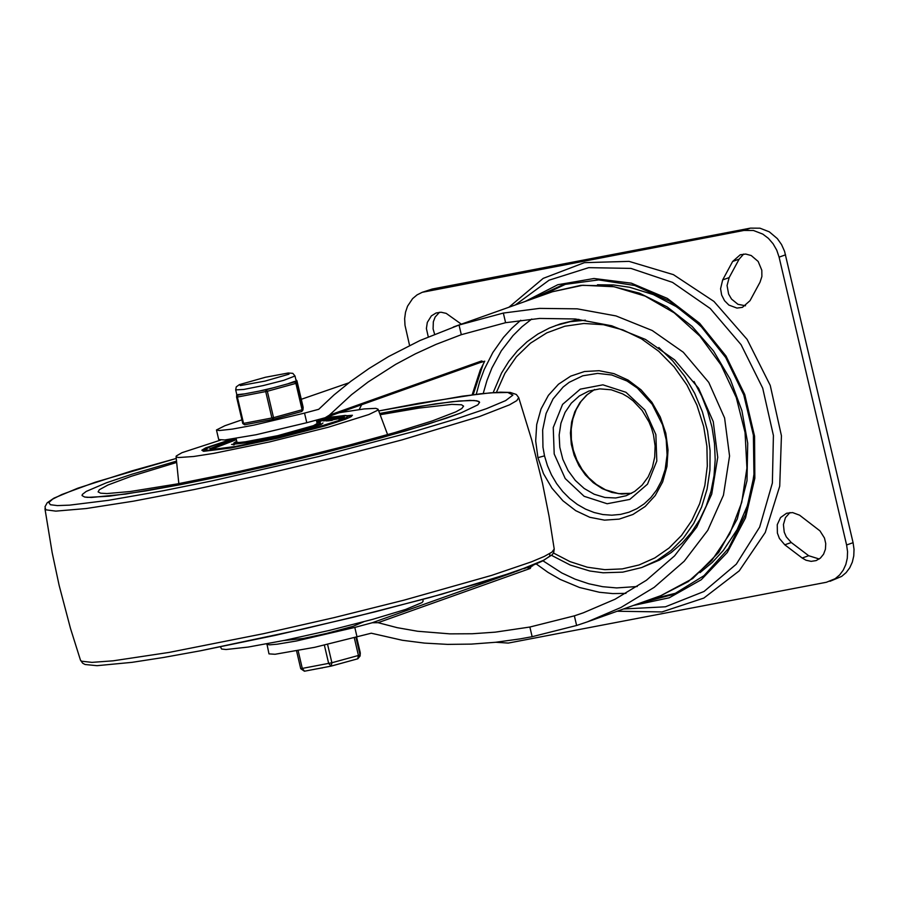 <?xml version="1.0" encoding="UTF-8"?>
<svg xmlns="http://www.w3.org/2000/svg" width="899" height="899" viewBox="0 0 899 899"><rect width="100%" height="100%" fill="white"/><g stroke="black" fill="none" stroke-linecap="round" stroke-linejoin="round"><path stroke-width="1.35" d="M439.487 312.268L435.161 317.021L433.329 321.786L433.093 328.91L434.599 334.192M461.344 324.168L446.196 313.369L441.083 312.234L436.094 312.987L431.385 315.875L427.306 322.415L426.396 328.54L428.272 336.855M789.951 512.542L785.445 517.622L783.422 524.578L784.231 532.163L786.299 536.883L791.277 542.513L808.684 555.717L819.214 559.009M802.2 558.032L806.01 560.223L811.134 561.358L816.135 560.594L820.371 558.122L823.585 554.177L825.428 549.177L825.743 543.614L824.484 538.04L819.955 530.871L799.571 515.183L792.592 512.576L786.558 513.262L780.557 517.543L777.253 524.679L777.388 533.073L779.399 538.434L784.793 544.816L802.2 558.032L808.684 555.717M743.653 254.057L739.135 259.159L729.145 277.611L727.066 285.556L728.617 294.074L731.528 299.075L737.955 304.312L745.507 305.772M760.015 282.219L761.88 276.532L761.813 270.251L758.16 261.452L751.216 255.53L745.698 254.046L740.259 254.777L732.651 261.463L722.672 279.915L720.582 288.714L721.639 294.996L724.527 300.682L728.887 305.076L736.978 308.087L742.428 307.357L750.024 300.671L760.015 282.219M617.164 611.241L661.99 611.927L703.85 598.071L739.248 570.843L765.263 532.478L779.725 486.168L781.433 435.757L770.252 385.435L747.103 339.373L713.918 301.401L673.43 274.656L629.03 261.373L584.384 262.654L543.198 278.375L508.89 307.256M829.991 581.293L841.633 576.405L846.116 572.618L849.735 567.808L852.319 562.156L853.769 555.908L854.028 549.323L853.084 542.681L784.557 251.282L781.546 244.562L777.343 238.617L769.297 231.818L759.958 228.189L750.407 228.132L432.262 289.029L422.249 292.299L743.923 230.447L753.486 230.492L762.813 234.122L768.387 238.347L773.095 243.775L776.736 250.147L779.096 257.136L846.6 544.985L847.555 551.626L847.296 558.212L845.835 564.46L843.251 570.112L839.644 574.933L835.16 578.709L826.428 582.26L508.283 643.077L495.709 642.257M409.573 345.441L405 325.292L404.651 318.639L405.516 312.189L407.539 306.199L412.585 298.648L417.08 294.872L422.249 292.299M493.191 392.56L501.518 373.085L508.812 361.376L517.375 350.88L527.095 341.732L537.827 334.08L549.424 328.023L560.347 323.887L578.877 319.359M694.028 381.502L701.681 396.054L707.704 411.416L712.008 427.328L714.514 443.533L715.188 459.76L714.02 475.74L711.019 491.214L706.243 505.912L699.759 519.611L691.691 532.073L682.172 543.086L671.339 552.48L659.394 560.099L641.661 567.55L622.749 572.146L603.072 572.787L589.834 571L570.269 565.055L551.593 555.391M555.492 325.618L570.18 321.696L585.406 320.19M658.832 347.52L672.688 360.87L684.746 376.288L694.725 393.402L702.389 411.809L707.558 431.048L710.086 450.657L709.929 470.166L707.086 489.112L701.625 507.036L693.68 523.499L683.431 538.108L671.148 550.503L657.113 560.403L641.661 567.55M496.428 392.346L504.867 373.411L516.341 356.847L530.466 343.182L546.806 332.866L564.808 326.225L583.912 323.483L603.476 324.719L622.895 329.899L641.515 338.856L658.753 351.295L674.048 366.826L686.892 384.929L696.882 405.033L703.681 426.486L706.906 446.297L707.299 466.12L704.85 485.438L699.647 503.743L691.792 520.555L681.521 535.444L669.081 548.008L654.809 557.942L639.065 564.965L622.277 568.91L604.858 569.663L587.283 567.202L570 561.617L553.458 553.02M537.928 457.647L543.468 473.627L551.986 488.213L562.931 500.788L575.72 510.666L589.766 517.285L604.499 520.139L619.141 519.128L632.93 514.486L645.19 506.485L655.259 495.506L662.653 481.943L666.968 466.446L668.036 449.916L665.799 433.183L660.293 417.046L651.932 402.325L641.009 389.795L628.143 380.108L613.938 373.636L599.127 370.703L584.474 371.523L570.719 376.13L558.493 384.221L548.39 395.358L541.029 408.989L536.714 424.485L535.68 440.959L537.928 457.647L544.513 455.86L542.962 447.208L542.659 429.924L546.098 413.484L553.076 398.875L563.145 387.019L569.191 382.322L582.754 375.804L597.666 373.388L611.803 374.995L626.985 380.996L637.335 388.042L652.18 404.247L662.563 424.89L666.215 439.813L667.092 454.916L665.17 469.469L661.259 481.325L656.596 490.079L650.842 497.619L644.145 503.878L636.84 508.699L628.918 512.228L620.501 514.408L611.769 515.194L602.926 514.554L594.115 512.509L585.53 509.115L577.327 504.429L569.663 498.518L562.729 491.551L556.627 483.628L551.492 474.919L547.435 465.615L544.513 455.86M623.535 608.971L665.451 606.791L704.041 591.463L736.281 564.19L759.666 527.084L772.376 483.033L773.41 435.487L762.7 388.132L741.068 344.665L710.199 308.469L672.508 282.376L630.941 268.408L588.71 267.655L549.12 280.173L515.262 304.986M639.369 603.319L673.666 594.351L704.007 575.675L728.471 548.491L745.485 514.52L753.969 475.942L753.384 435.183L743.765 394.875L725.729 357.555L700.422 325.607L669.463 301.075L634.806 285.511L598.667 279.904L563.347 284.623L531.095 299.345M633.413 605.443L669.283 597.779L701.276 579.72L727.28 552.492L745.529 517.903L754.834 478.257L754.564 436.195L744.743 394.526L726.01 356.026L699.636 323.258L667.361 298.423L631.345 283.163L593.992 278.499L557.785 284.736L525.151 301.468M361.634 404.752L359.195 409.539M472.155 394.796L480.235 370.073L484.752 361.162L483.28 361.69L481.572 360.96L329.382 415.136L351.487 394.728L368.141 381.974L395.627 364.387L415.394 353.835L436.105 344.351L461.311 334.686L505.598 322.696L539.535 318.437L575.36 318.988L611.713 325.786L645.516 339.462L674.655 359.892L698.534 388.222L713.255 421.62L717.728 457.355L711.727 494.124L696.781 527.039L674.576 555.852L646.392 580.282L615.051 599.24L583.26 612.837L574.36 615.849L529.871 627.03L495.147 632.166L472.278 633.75L449.871 633.862L417.597 631.255L397.246 627.682L378.063 622.681L530.23 568.46L531.275 566.359L532.759 565.831L530.14 566.336M483.28 361.69L479.403 362.825M329.382 415.136L325.202 417.709L306.784 422.699L304.525 413.102L253.855 425.137L232.414 429.093L219.289 430.542L216.468 429.969L224.795 425.766L241.91 419.844M216.468 429.969L218.715 439.566L224.795 439.959L256.103 434.734L306.784 422.699M480.235 370.073L481.268 369.927L483.156 364.331M304.525 413.102L318.74 409.292L333.934 394.998L350.734 381.378L368.983 368.534L388.537 356.577L419.945 340.53L459.041 325.033L503.339 313.066L539.524 308.391L577.259 308.84L616.006 315.931L652.225 330.506L683.285 352.228L708.76 382.378L724.594 417.979L729.561 456.007L723.437 495.237L707.771 530.331L684.184 561.246L654.157 587.373L620.995 607.466L587.238 621.906L576.619 625.479L532.141 636.694L519.892 638.931L495.45 642.291L471.267 644.111L447.545 644.381L424.508 643.1L402.37 640.279L371.265 633.211L314.695 647.314L275.072 654.27L268.981 653.876L266.913 643.819M348.778 382.862L301.277 399.302M530.23 568.46L526.96 567.606L531.275 566.359M357.049 637.02L354.802 627.423L372.22 622.749L378.063 622.681M354.802 627.423L296.288 641.021L277.229 644.19L269.554 644.853L266.733 644.28M180.294 484.707L265.643 466.716L325.382 452.444L381.075 437.858L427.666 424.283L460.917 412.944L477.83 404.865L479.605 402.303L476.964 400.819L470.053 400.381L452.017 401.707L415.158 407.045L379.659 413.473L435.273 403.887L459.018 401.01L474.043 400.471L478.83 401.426L479.605 402.303L477.83 404.865L460.917 412.944L446.174 418.26L405.797 430.868L354.06 445.106L295.681 459.704L235.943 473.312L180.294 484.707L125.59 494.079L91.428 497.473L84.641 497.035L82.045 495.551L84.641 497.035L87.518 497.383L109.139 496.203L145.357 491L180.294 484.707M176.53 461.108L131.748 474.279L106.475 482.763L86.203 491.438L82.348 494.428L82.045 495.551L82.348 494.428L86.203 491.438L106.475 482.763L131.748 474.279L176.53 461.108M326.191 417.361L352.419 415.259L350.801 416.844L345.486 419.226L325.011 425.924L278.297 438.06L231.054 447.96L203.893 451.298L201.826 450.219L205.613 447.893L232.212 439.06M380.142 414.731L418.889 408.101L451.736 404.381L461.524 404.775L463.592 406.134L461.794 408.528L455.894 411.843L432.385 420.889L395.212 432.464L347.699 445.533L294.153 458.906L239.415 471.379L177.193 483.932L130.422 491.495L106.947 493.562L100.621 493.18L98.103 491.877L99.34 489.73L107.914 485.033L131.232 476.301L176.665 462.446M339.316 412.697L364.275 408.921L375.782 408.348L378.052 409.18L377.277 410.461L368.871 414.529L328.393 427.205L269.554 441.926L213.737 453.366L193.588 456.501L178.699 457.535L176.406 457.018L176.271 456.007L181.991 452.68L220.525 440.117M422.912 599.397L423.092 601.229L422.069 602.555L405.741 609.41L372.636 619.355L329.394 630.401L284.68 640.346L248.225 647.055L226.065 649.516L221.57 649.022L220.469 646.875M236.74 441.218L233.796 443.083L255.192 440.724L280.308 435.273L313.077 426.25L319.977 423.339L320.359 422.777L316.897 422.418M236.134 438.645L209.748 448.725L212.928 449.376L234.92 446.545L271.936 438.948L311.032 429.183L338.069 420.743L344.407 417.136L319.639 419.249M231.571 444.443L254.159 441.96L280.679 436.206L311.009 428.07L321.1 424.429L322.955 423.013M321.606 424.171L320.685 424.182M234.122 444.488L233.302 444.881M341.856 419.136L342.193 418.507L316.527 420.856M236.37 439.656L212.344 448.961L212.917 449.376M343.755 418.046L316.493 420.721M236.336 439.521L210.726 449.242M343.148 418.44L342.07 418.305M212.366 448.736L211.445 449.331M344.238 417.597L316.482 420.642M236.325 439.442L210.096 449.062M336.383 418.844L328.157 420.811L336.237 418.968M336.316 419.294L335.687 419.125M335.282 419.361L332.372 419.889M332.45 420.204L331.798 420.091M331.866 420.406L328.157 420.811M333.439 418.979L330.09 419.721L333.45 419.035M331.866 419.9L330.899 419.766L333.81 418.732L325.831 420.766L330.899 419.766M330.978 420.08L330.124 419.912M330.203 420.226L329.63 420.395M328 420.901L327.169 420.754M327.079 420.833L326.27 420.957M329.618 419.35L323.438 420.934L329.652 419.496M323.494 420.934L325.753 420.631M323.46 420.923L325.281 420.249L322.719 420.676M321.269 420.844L324.899 419.676L321.269 420.844M321.763 420.777L320.449 421.08M320.527 421.395L318.954 421.474M324.606 420.114L322.415 420.687M316.706 421.609L320.718 420.327L316.617 421.26M318.358 421.485L316.774 421.923M319.089 420.811L316.684 421.53M317.718 421.238L319.055 420.687M316.639 421.35L317.673 421.047M363.657 621.782L353.195 626.288L326.595 633.424L303.334 638.47L283.5 640.582M236.089 438.454L236.999 442.33L241.247 442.589L277.724 435.655L313.47 425.643L317.156 423.53L316.358 420.125M324.056 667.474L328.978 666.53M321.112 668.036L322.336 667.968M316.347 668.946L321.033 668.092M330.776 666.17L304.559 671.193L302.322 668.541L298.131 650.696M357.836 658.776L360.128 655.933L360.061 654.888L355.937 637.324M324.37 645.156L328.674 663.507L331.169 666.103L331.888 662.754L327.584 644.414M272.981 419.372L244.697 424.789L243.573 423.463L237.381 397.066L267.34 391.267L266.171 389.761L237.819 395.178L237.875 394.594L236.853 394.841L235.695 389.908L243.809 389.447L263.238 385.57L283.769 380.322L295.007 375.996L296.164 380.929L294.737 381.929L266.171 389.761L265.733 391.649L271.925 418.035L273.172 419.339L273.532 417.664L267.34 391.267L296.715 383.154L296.928 380.738L295.85 379.558L296.928 380.738L303.12 407.123L302.907 409.539L296.715 383.154L294.737 381.929L295.906 383.435L302.098 409.832L301.738 411.506L273.229 419.316M236.752 394.414L236.594 397.156L237.381 397.066L237.819 395.178L236.594 397.156L242.786 423.553L244.629 424.8M301.794 411.484L302.907 409.539L273.532 417.664L242.786 423.553L244.697 424.789L273.172 419.339L301.738 411.506L302.941 410.068L303.154 407.652M287.725 383.851L294.793 381.333M237.875 394.594L244.786 393.852M259.204 391.087L273.184 387.829M791.277 542.513L784.793 544.816M739.135 259.159L732.651 261.463M729.145 277.611L722.672 279.915M649.067 599.869L676.891 592.913M566.752 283.691L540.805 295.895M597.475 284.781L613.511 284.949L629.615 287.253L653.393 294.625L676.07 306.503L690.241 316.74L703.4 328.663M754.34 471.683L751.676 489.247L747.181 506.137L737.101 529.668L723.347 550.424L712.323 562.381L700.006 572.652M750.407 228.132L743.923 230.447M779.096 257.136L785.569 254.822M425.778 291.332L432.262 289.029M853.084 542.681L846.6 544.985M594.599 389.503L586.541 395.155L579.844 402.685L574.809 411.753L571.618 422.002L570.438 432.981L571.292 444.23L574.169 455.276L578.922 465.648L585.373 474.908L593.228 482.673L602.173 488.595L611.814 492.438L621.76 494.034L631.57 493.326M626.109 495.754L615.703 497.979L604.892 497.473L594.205 494.248L584.193 488.483L575.338 480.448L568.089 470.57L562.83 459.322L559.796 447.275L559.156 435.026L560.942 423.215L565.055 412.405L571.303 403.157L579.361 395.931L588.823 391.076L599.813 388.862L611.298 389.795L622.625 393.863L628.008 397.021L633.11 400.875L642.1 410.438L649.033 421.991L651.595 428.295L653.483 434.824L655.101 445.96L654.719 456.984L652.382 467.424L648.134 476.942L642.133 485.1L634.683 491.461L626.109 495.754M655.865 434.565L644.853 410.023L625.951 392.279L602.903 384.828L580.282 389.155L562.56 404.404L553.245 427.553L554.2 454.006L565.213 478.538L584.114 496.293L607.151 503.743L629.783 499.417L647.505 484.168L656.809 461.018L655.865 434.565M473.189 394.661L481.268 369.927M660.821 595.677L692.747 578.518L718.795 552.346L737.27 518.981L747.002 480.695L747.721 443.229L741.9 410.629L730.336 379.445L713.514 350.981L692.151 326.449L667.103 306.885L639.425 293.141L610.264 285.837L580.878 285.343L552.559 291.714L582.754 285.264L614.141 286.747L645.156 296.108L674.25 312.863L699.95 336.181L720.976 364.882L736.27 397.538L745.057 432.509L746.923 468.042L741.742 502.361L729.797 533.736L711.682 560.594L688.297 581.586L660.821 595.677L587.238 621.906M479.47 362.803L481.572 360.96M505.598 322.696L503.339 313.066M574.36 615.849L576.619 625.479M536.164 563.887L547.918 572.315L560.246 579.428L579.529 587.496L599.397 592.272L612.725 593.587L625.962 593.374M520.735 320.246L511.745 328.315L503.519 337.35L492.809 352.565L484.19 369.523L479.695 381.637L476.256 394.279M637.245 586.519L616.635 587.924L602.701 586.699L588.823 583.788L575.146 579.192L561.864 572.989L542.974 560.807M483.224 393.47L486.977 380.446L491.888 368.028L501.316 350.801L513.026 335.597L521.982 326.742L531.747 319.021M526.96 567.606L523.746 568.752M514.273 572.135L372.22 622.749M529.871 627.03L532.141 636.694M461.311 334.686L459.041 325.033M163.438 490.708L108.521 500.316L69.639 505.137L57.412 505.598L50.423 504.732L48.827 502.552L52.659 499.125L61.829 494.517L95.215 482.235L176.26 458.445L132.22 470.784L77.808 488.191L53.929 498.158L47.175 502.799L44.995 506.811L45.759 509.8L55.817 511.126L86.158 508.542L133.344 501.192L194.308 489.517L264.07 474.391L335.473 457.333L401.965 439.903L479.493 416.529L509.486 404.853L516.79 400.628L518.701 397.605L516.341 394.47L510.295 392.447L500.327 392.166L480.403 393.784L418.968 403.269L378.715 410.944L462.311 396.178L490.629 392.829L507.8 392.458L512.902 395.099L505.654 400.594L486.449 408.674L456.287 418.889L416.799 430.7L318.594 456.568L212.456 480.819L163.438 490.708M518.701 397.605L531.77 440.15L542.513 483.347L549.031 516.082L554.222 549.064L551.885 552.166L544.232 556.459L531.421 561.853L491.641 575.382L403.999 600.161L334.597 617.501L263.632 633.66L169.169 652.404L113.128 660.821L91.968 662.372L81.494 661.192L80.483 660.192L70.459 628.345L59.12 585.305L52.164 552.649L44.95 508.733M200.971 650.674L303.637 628.974L375.276 611.781L441.443 594.295L516.824 571.202L544.142 560.032L549.75 556.155L549.772 553.559M323.595 418.192L346.609 415.552L348.419 416.203L342.553 419.687L312.998 428.969L269.453 439.802L232.695 447.297L209.681 450.343L205.826 449.826L206.017 449.062L210.624 446.578L234.864 438.656M331.281 666.058L357.723 658.81L360.128 655.933L360.252 652.64L360.061 654.888L358.431 655.472L331.888 662.754L300.738 668.71L304.559 671.193L331.169 666.103L357.723 658.81L358.431 655.472L354.285 637.773M360.252 652.64L356.611 637.144L360.33 653.685M296.58 650.988L300.738 668.71L296.58 650.988M300.738 668.721L304.424 671.216M303.12 407.135L296.928 380.738M594.644 389.492L587.294 394.616L581.057 401.381L576.18 409.573L572.854 418.9L571.225 429.014L571.371 439.532L573.304 450.062L576.933 460.187L582.136 469.525L588.721 477.729L596.408 484.482L605.533 489.843L618.613 493.641L631.615 493.304M552.559 291.714L453.321 327.022M325.202 417.709L479.493 362.803M80.472 660.181L82.708 663.237L85.079 664.496L97.002 665.687L132.086 662.338L163.393 657.495L200.769 650.73L274.993 635.413L354.217 617.017L429.306 597.655L491.506 579.597L533.849 564.853L542.063 561.246L552.256 554.705L553.705 552.514L554.222 549.064M176.069 456.557L178.822 483.628M378.052 409.18L387.626 434.655M320.786 424.575L320.359 422.777M234.212 444.881L233.796 443.083M351.397 416.484L345.104 415.405L323.775 418.136M234.751 438.667L212.063 445.938L206.141 448.601L203.196 451.242M242.786 423.553L236.594 397.156M240.258 385.604L265.104 381.075L289.017 374.164M295.007 375.996L292.816 373.343L288.309 372.984L265.419 377.265L239.415 384.615L236.235 386.896L235.695 389.908"/></g></svg>
